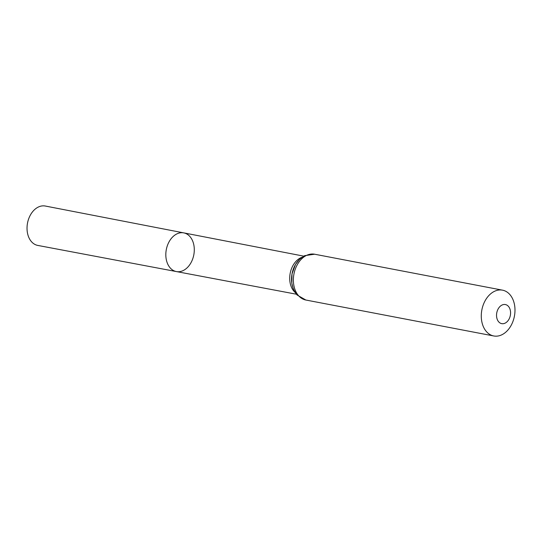 <?xml version="1.0" encoding="UTF-8"?>
<svg xmlns="http://www.w3.org/2000/svg" width="542" height="542" viewBox="0 0 542 542"><rect width="100%" height="100%" fill="white"/><g stroke="black" fill="none" stroke-linecap="round" stroke-linejoin="round"><path stroke-width="0.81" d="M183.779 232.884A19.695 13.997 100.8 0 0 166.306 249.591A19.695 13.997 100.8 0 0 176.38 271.569A19.695 13.997 100.8 0 0 180.859 271.413A19.695 13.997 100.8 0 0 194.219 251.759A19.695 13.997 100.8 0 0 183.779 232.884A19.695 13.997 100.8 0 0 166.306 249.591A19.695 13.997 100.8 0 0 176.38 271.569L37.784 245.424A20.054 14.255 100.8 0 1 27.1 226.231A20.054 14.255 100.8 0 1 40.704 206.184A20.054 14.255 100.8 0 1 45.318 206.035L303.683 256.136M503.952 323.567A9.715 6.904 -79.2 0 1 497.285 310.898A9.715 6.904 -79.2 0 1 509.433 307.842A9.715 6.904 -79.2 0 1 503.952 323.567M499.08 335.789A23.32 16.578 -79.2 0 1 493.748 335.965A23.32 16.578 -79.2 0 1 481.852 309.949A23.32 16.578 -79.2 0 1 502.509 290.16A23.32 16.578 -79.2 0 1 514.9 312.497A23.32 16.578 -79.2 0 1 499.08 335.789M295.105 292.402A19.37 13.767 -79.2 0 1 290.187 273.29A19.37 13.767 -79.2 0 1 301.813 257.342M493.748 335.965L305.851 300.024A23.32 16.578 -79.2 0 1 293.947 274.008A23.32 16.578 -79.2 0 1 314.611 254.218L502.509 290.16M298.222 295.309A21.348 15.169 -79.2 0 1 292.07 273.649A21.348 15.169 -79.2 0 1 305.783 255.783M296.399 294.211L176.38 271.569M305.851 300.024L297.077 294.997L294.943 292.138L293.12 288.371L291.813 283.175L292.016 273.94L295.485 264.469L299.692 259.11L304.563 255.675L314.611 254.218"/></g></svg>

